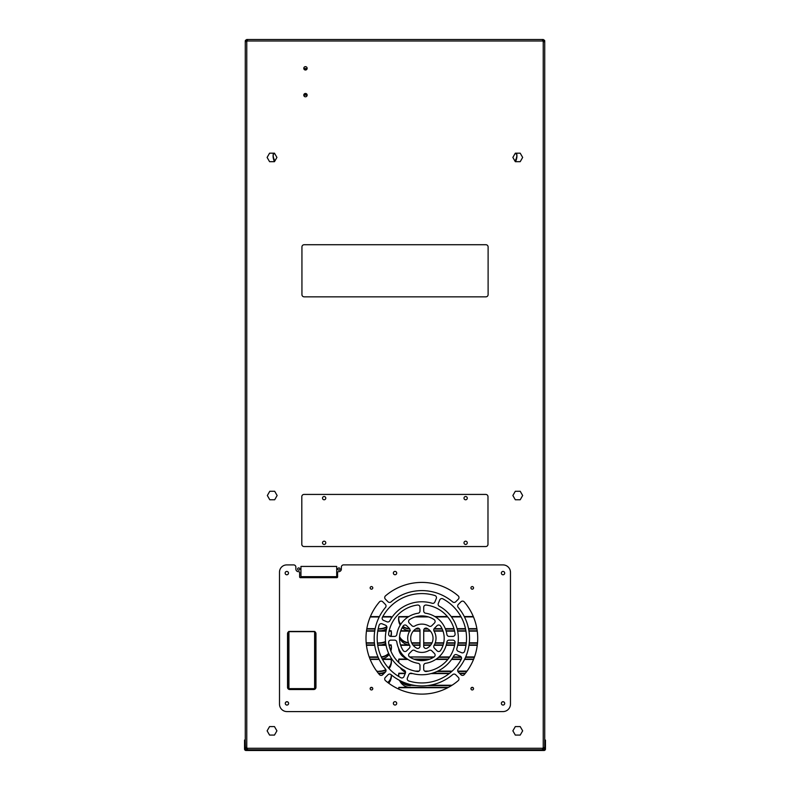 <?xml version="1.0" encoding="UTF-8"?>
<svg xmlns="http://www.w3.org/2000/svg" width="790" height="790" viewBox="0 0 790 790"><rect width="100%" height="100%" fill="white"/><g stroke="black" fill="none" stroke-linecap="round" stroke-linejoin="round"><path stroke-width="1.19" d="M288.745 688.811L314.805 688.811L314.805 631.467L288.745 631.467L288.745 688.811M288.933 631.654L288.933 688.623L314.618 688.623L314.618 631.654L288.933 631.654L288.933 688.623L314.618 688.623L314.618 631.654L288.933 631.654M274.861 160.992A11.504 9.964 180 0 1 273.241 155.887L273.241 155.511A11.504 9.964 180 0 1 273.409 153.803L273.38 153.408A11.653 11.653 0 0 0 274.525 161.585M400.599 624.505A11.504 9.964 180 0 1 398.733 619.054L398.733 618.679A11.504 9.964 180 0 1 398.911 616.911L398.871 616.585A11.653 11.653 0 0 0 400.214 625.117M398.792 662.583A11.504 9.964 180 0 1 398.733 661.507L398.733 661.141A11.504 9.964 180 0 1 398.901 659.423L398.871 659.028A11.653 11.653 0 0 0 398.604 662.395M398.772 676.517A11.504 9.964 180 0 1 398.733 675.657L398.733 675.282A11.504 9.964 180 0 1 398.901 673.574L398.871 673.179A11.653 11.653 0 0 0 398.594 676.418M398.733 689.107A11.504 9.964 180 0 1 398.901 687.725L398.871 687.33A11.653 11.653 0 0 0 398.614 689.048M515.445 161.674A11.653 11.653 0 0 0 516.63 153.408L516.601 153.803A11.504 9.964 180 0 1 516.779 155.511A11.504 9.964 180 0 1 514.902 160.963M402.209 627.615A11.653 11.653 0 0 0 409.003 630.756L410.375 630.795M399.513 637.895A11.653 11.653 0 0 0 409.003 644.907L409.368 644.917M398.614 648.304A11.653 11.653 0 0 0 406.751 658.583M400.303 667.708A11.653 11.653 0 0 0 405.566 672.29A2.232 2.232 0 0 1 405.398 673.129L403.966 676.586A2.232 2.232 0 0 1 400.856 677.702A44.684 44.684 0 0 1 379.121 625.226A2.232 2.232 0 0 1 382.113 623.814L385.569 625.245A2.232 2.232 0 0 1 386.853 627.941A36.488 36.488 0 0 0 404.401 670.305A2.232 2.232 0 0 1 405.566 672.27M399.533 680.368A11.653 11.653 0 0 0 409.003 687.349L448.414 687.399M391.396 618.175A11.653 11.653 0 0 0 391.139 616.585L391.109 616.98A11.504 9.964 180 0 1 391.277 618.353M391.02 636.404A11.653 11.653 0 0 0 391.139 630.726L391.109 631.131A11.504 9.964 180 0 1 391.287 632.839A11.504 9.964 180 0 1 390.537 636.375M390.872 651.039A11.653 11.653 0 0 0 391.139 644.877L391.109 645.282A11.504 9.964 180 0 1 391.287 646.99A11.504 9.964 180 0 1 390.606 650.368M389.085 668.636A11.653 11.653 0 0 0 391.139 659.028L391.109 659.423A11.504 9.964 180 0 1 391.287 661.141A11.504 9.964 180 0 1 388.334 667.807M377.798 630.795L381.007 630.756A11.653 11.653 0 0 0 386.675 628.563M377.679 644.946L381.007 644.907A11.653 11.653 0 0 0 385.718 643.346M382.202 658.86A11.653 11.653 0 0 0 389.134 654.416M378.311 673.248L381.007 673.199A11.653 11.653 0 0 0 385.737 671.628M388.729 683.231A11.653 11.653 0 0 0 391.406 674.927M531.473 39.5L500.929 39.5M497.582 39.5L407.344 39.5M382.656 39.5L292.418 39.5M289.071 39.5L258.528 39.5M399.019 687.359L409.003 687.349M471.897 687.399L472.588 687.399M371.122 687.399L371.813 687.399M410.336 673.248L411.472 673.248M432.229 673.248L449.648 673.248M459.474 673.248L465.389 673.248M391.277 675.47A11.504 9.964 180 0 1 391.287 675.657A11.504 9.964 180 0 1 387.969 682.659M391.267 674.818A11.504 9.964 180 0 1 391.287 675.282A11.504 9.964 180 0 1 387.732 682.481M452.048 685.246L429.839 685.246M413.871 685.246L410.375 685.246A11.504 9.964 180 0 1 400.846 681.039M416.498 685.621L410.375 685.246M451.465 685.621L427.202 685.621M410.375 685.621A11.504 9.964 180 0 1 400.392 680.822M398.822 676.556A11.504 9.964 180 0 1 398.733 675.282M399.019 659.058L407.403 659.058M413.792 659.097L429.918 659.097M436.238 659.097L448.098 659.097M451.811 659.097L461.37 659.097M464.718 659.097L473.674 659.097M370.036 659.097L378.993 659.097M385.945 669.92A11.504 9.964 180 0 1 379.635 671.47L376.672 671.105M379.635 671.47L376.949 671.47M391.277 661.319A11.504 9.964 180 0 1 391.287 661.507A11.504 9.964 180 0 1 388.502 668.004M385.836 669.614A11.504 9.964 180 0 1 379.635 671.105M467.028 671.105L457.756 671.105M452.156 671.105L437.769 671.105M428.545 671.105L424.665 671.105M419.036 671.105L415.165 671.105M466.762 671.47L457.884 671.47M451.742 671.47L436.979 671.47M426.343 671.47L425.573 671.47M418.137 671.47L417.367 671.47M398.861 662.642A11.504 9.964 180 0 1 398.733 661.141M412.903 644.946L419.994 644.946M423.716 644.946L430.807 644.946M434.322 644.946L443.17 644.946M446.271 644.946L454.694 644.946M457.726 644.946L466.031 644.946M469.043 644.946L477.308 644.946M366.402 644.946L374.667 644.946M378.015 656.954L369.226 656.954M378.173 657.32L369.355 657.32M391.277 647.178A11.504 9.964 180 0 1 391.287 647.356A11.504 9.964 180 0 1 390.675 650.555M388.749 653.606A11.504 9.964 180 0 1 381.392 657.221M388.631 653.35A11.504 9.964 180 0 1 381.234 656.875M474.484 656.954L465.695 656.954M461.163 656.954L453.193 656.954M449.668 656.954L438.934 656.954M434.105 656.944A22.337 22.337 0 0 1 409.605 656.944A2.232 2.232 0 0 1 409.25 653.498L411.955 650.792A2.232 2.232 0 0 1 414.671 650.456A14.151 14.151 0 0 0 429.039 650.456A2.232 2.232 0 0 1 431.755 650.792L434.461 653.498A2.232 2.232 0 0 1 434.105 656.944L410.375 656.954A11.504 9.964 180 0 1 409.585 656.934M433.503 657.32L410.375 656.954M474.356 657.32L465.537 657.32M461.37 657.32L452.966 657.32M449.421 657.32L438.519 657.32M402.87 655.009A11.504 9.964 180 0 1 398.861 648.867M401.922 653.873A11.504 9.964 180 0 1 399.019 649.192M413.545 630.795L419.994 630.795M423.716 630.795L430.165 630.795M433.907 630.795L442.913 630.795M446.044 630.795L454.526 630.795M457.568 630.795L465.903 630.795M468.924 630.795L477.209 630.795M366.501 630.795L374.786 630.795M385.54 641.836A11.504 9.964 180 0 1 379.635 643.179L377.403 642.803M374.411 642.803L366.185 642.803M379.635 643.179L377.442 643.179M374.45 643.179L366.214 643.179M391.277 633.027A11.504 9.964 180 0 1 391.287 633.215A11.504 9.964 180 0 1 390.685 636.394M385.51 641.48A11.504 9.964 180 0 1 379.635 642.803M477.525 642.803L469.3 642.803M466.307 642.803L458.062 642.803M455.06 642.803L446.765 642.803M443.733 642.803L435.25 642.803M432.061 642.803L423.716 642.803M419.994 642.803L411.649 642.803M477.486 643.179L469.26 643.179M466.268 643.179L458.012 643.179M455 643.179L446.696 643.179M443.644 643.179L435.122 643.179M431.883 643.179L423.716 643.179M419.994 643.179L411.817 643.179M408.549 643.07A11.504 9.964 180 0 1 399.552 636.918M408.41 642.675A11.504 9.964 180 0 1 399.572 636.592M386.903 626.885A11.504 9.964 180 0 1 379.635 629.028L378.222 628.652M375.171 628.652L366.837 628.652M379.635 629.028L378.134 629.028M375.102 629.028L366.767 629.028M386.824 626.569A11.504 9.964 180 0 1 379.635 628.652M399.019 616.644L408.855 616.536M476.874 628.643L468.529 628.643M465.488 628.643L457.055 628.643M453.954 628.643L445.274 628.643M442.015 628.643L434.144 628.643M427.528 628.643L424.477 628.643M419.233 628.643L416.172 628.643M476.933 629.018L468.608 629.018M465.567 629.018L457.153 629.018M454.062 629.018L445.422 629.018M442.193 629.018L433.937 629.018M428.121 629.018L424.141 629.018M419.569 629.018L415.589 629.018M409.773 629.008A11.504 9.964 180 0 1 402.772 626.638M409.546 628.623A11.504 9.964 180 0 1 402.94 626.381M400.737 624.298A11.504 9.964 180 0 1 398.733 618.679M306.174 66.804L304.752 66.804M303.804 68.582L307.122 68.582M307.093 94.731L303.834 94.731M307.142 95.106L303.785 95.106M274.979 160.785A11.504 9.964 180 0 1 273.241 155.511M516.769 155.699A11.504 9.964 180 0 1 516.779 155.887A11.504 9.964 180 0 1 515.021 161.17M246.747 748.347L247.27 748.407M542.73 748.407L543.263 748.347M245.473 749.009L245.275 740.072L244.535 740.072L244.535 749.009A1.491 1.491 0 0 0 246.026 750.5L543.974 750.5A1.491 1.491 0 0 0 545.465 749.009L545.465 740.072L544.725 740.072L544.725 749.009A0.741 0.741 0 0 1 543.974 749.759L246.026 749.759L245.275 748.268L246.016 748.268L245.394 748.851L246.766 749.759L247.389 749.009M543.974 749.759L544.596 748.871L543.234 749.759L542.612 749.009M245.275 749.009A0.741 0.741 0 0 0 246.026 749.759M467.275 498.144A1.639 1.639 0 0 0 465.636 496.505A1.639 1.639 0 0 0 463.997 498.144A1.639 1.639 0 0 0 465.636 499.774A1.639 1.639 0 0 0 467.275 498.144M325.786 498.144A1.639 1.639 0 0 0 324.147 496.505A1.639 1.639 0 0 0 322.508 498.144A1.639 1.639 0 0 0 324.147 499.774A1.639 1.639 0 0 0 325.786 498.144M467.275 542.819A1.639 1.639 0 0 0 465.636 541.18A1.639 1.639 0 0 0 463.997 542.819A1.639 1.639 0 0 0 465.636 544.458A1.639 1.639 0 0 0 467.275 542.819M325.786 542.819A1.639 1.639 0 0 0 324.147 541.18A1.639 1.639 0 0 0 322.508 542.819A1.639 1.639 0 0 0 324.147 544.458A1.639 1.639 0 0 0 325.786 542.819M485.741 546.542A2.232 2.232 0 0 0 487.983 544.31L487.983 496.653A2.232 2.232 0 0 0 485.741 494.422L304.041 494.422A2.232 2.232 0 0 0 301.81 496.653L301.81 544.31A2.232 2.232 0 0 0 304.041 546.542L485.741 546.542M297.603 569.037A1.116 1.116 0 0 1 298.719 567.921A1.116 1.116 0 0 1 299.835 569.037A1.116 1.116 0 0 1 298.719 570.153A1.116 1.116 0 0 1 297.603 569.037M337.814 569.037A1.116 1.116 0 0 1 338.93 567.921A1.116 1.116 0 0 1 340.046 569.037A1.116 1.116 0 0 1 338.93 570.153A1.116 1.116 0 0 1 337.814 569.037M303.785 95.136A1.679 1.679 0 0 1 305.463 93.457A1.679 1.679 0 0 1 307.142 95.136A1.679 1.679 0 0 1 305.463 96.805A1.679 1.679 0 0 1 303.785 95.136M303.785 68.325A1.679 1.679 0 0 1 305.463 66.646A1.679 1.679 0 0 1 307.142 68.325A1.679 1.679 0 0 1 305.463 70.004A1.679 1.679 0 0 1 303.785 68.325M485.88 296.843L304.17 296.843A2.232 2.232 0 0 1 301.938 294.611L301.938 246.954A2.232 2.232 0 0 1 304.17 244.722L485.88 244.722A2.232 2.232 0 0 1 488.111 246.954L488.111 294.611A2.232 2.232 0 0 1 485.88 296.843M522.664 730.839L520.215 735.085L515.317 735.085L512.868 730.839L515.317 726.593L520.215 726.593L522.664 730.839M276.925 730.839L274.466 735.085L269.568 735.085L267.119 730.839L269.568 726.593L274.466 726.593L276.925 730.839M276.925 157.427L274.466 161.674L269.568 161.674L267.119 157.427L269.568 153.181L274.466 153.181L276.925 157.427M522.664 157.427L520.215 161.674L515.317 161.674L512.868 157.427L515.317 153.181L520.215 153.181L522.664 157.427M522.664 495.518L520.215 499.764L515.317 499.764L512.868 495.518L515.317 491.271L520.215 491.271L522.664 495.518M277.132 495.518L274.683 499.764L269.785 499.764L267.336 495.518L269.785 491.271L274.683 491.271L277.132 495.518M336.698 566.43L336.698 576.67L300.95 576.67L300.95 566.43L336.698 566.43M246.016 40.991L246.766 41.564A1.491 1.491 0 0 0 247.24 40.991L247.724 39.5L542.276 39.5L542.76 40.991A1.491 1.491 0 0 0 543.234 41.564L543.234 747.696A1.491 1.491 0 0 0 542.76 748.268L247.24 748.268A1.491 1.491 0 0 0 246.766 747.696L246.766 748.347A2.982 2.982 0 0 0 247.27 748.397M542.276 749.759L542.76 748.268M247.24 748.268L247.724 749.759M544.725 740.072L544.725 41.564L543.234 41.564L544.29 41.86M543.234 747.696L544.725 747.696L543.234 747.696L543.234 748.347L544.399 747.982L543.234 748.347A2.982 2.982 0 0 1 542.73 748.397M541.9 39.5L543.234 39.5L542.612 40.241M543.915 748.564L544.606 748.851L544.725 748.268L543.984 748.268L543.234 749.009M543.234 40.241L544.606 40.399L544.725 40.991L543.925 40.695M543.234 39.5L544.606 40.399M544.725 41.564L544.725 40.991M543.984 748.268L543.984 747.696M543.984 41.564L543.984 40.991M248.1 39.5L246.766 39.5L247.389 40.241M246.273 748.831L245.641 749.246L246.273 748.831M246.766 749.009L246.075 748.564M246.184 747.962L246.766 748.347L246.184 747.962M246.075 40.695L246.766 40.241M245.394 40.399L246.766 39.5M245.275 40.991L245.275 740.072M246.016 748.268L246.766 747.696L246.766 41.564L246.016 41.564M246.016 747.696L245.275 747.696L245.71 747.399M245.275 747.696L246.766 747.696M393.361 573.066A1.679 1.679 0 0 1 395.04 571.397A1.679 1.679 0 0 1 396.708 573.066A1.679 1.679 0 0 1 395.04 574.745A1.679 1.679 0 0 1 393.361 573.066M393.361 703.357A1.679 1.679 0 0 1 395.04 701.678A1.679 1.679 0 0 1 396.708 703.357A1.679 1.679 0 0 1 395.04 705.036A1.679 1.679 0 0 1 393.361 703.357M285.141 573.106A1.679 1.679 0 0 1 286.819 571.427A1.679 1.679 0 0 1 288.488 573.106A1.679 1.679 0 0 1 286.819 574.774A1.679 1.679 0 0 1 285.141 573.106M370.164 587.879A1.304 1.304 0 0 1 371.468 586.575A1.304 1.304 0 0 1 372.771 587.879A1.304 1.304 0 0 1 371.468 589.182A1.304 1.304 0 0 1 370.164 587.879M470.939 587.879A1.304 1.304 0 0 1 472.242 586.575A1.304 1.304 0 0 1 473.546 587.879A1.304 1.304 0 0 1 472.242 589.182A1.304 1.304 0 0 1 470.939 587.879M370.164 688.653A1.304 1.304 0 0 1 371.468 687.349A1.304 1.304 0 0 1 372.771 688.653A1.304 1.304 0 0 1 371.468 689.956A1.304 1.304 0 0 1 370.164 688.653M470.939 688.653A1.304 1.304 0 0 1 472.242 687.349A1.304 1.304 0 0 1 473.546 688.653A1.304 1.304 0 0 1 472.242 689.956A1.304 1.304 0 0 1 470.939 688.653M433.029 638.261A11.169 11.169 0 0 1 426.975 648.195A2.232 2.232 0 0 1 423.716 646.21L423.716 630.321A2.232 2.232 0 0 1 426.975 628.336A11.169 11.169 0 0 1 433.029 638.261M386.034 605.999A2.232 2.232 0 0 1 385.5 607.441A47.657 47.657 0 0 0 385.5 669.081A2.232 2.232 0 0 1 385.372 672.112L382.735 674.749A2.232 2.232 0 0 1 379.457 674.62A55.853 55.853 0 0 1 379.457 601.901A2.232 2.232 0 0 1 382.735 601.773L385.372 604.419A2.232 2.232 0 0 1 386.034 605.999M458.99 597.566A2.232 2.232 0 0 1 458.338 599.146L455.702 601.783A2.232 2.232 0 0 1 452.67 601.911A47.657 47.657 0 0 0 391.03 601.911A2.232 2.232 0 0 1 388.009 601.783L385.372 599.146A2.232 2.232 0 0 1 385.49 595.867A55.853 55.853 0 0 1 458.21 595.867A2.232 2.232 0 0 1 458.99 597.566M435.112 621.444A2.232 2.232 0 0 1 434.461 623.024L431.755 625.729A2.232 2.232 0 0 1 429.039 626.075A14.151 14.151 0 0 0 414.671 626.075A2.232 2.232 0 0 1 411.955 625.729L409.25 623.024A2.232 2.232 0 0 1 409.605 619.577A22.337 22.337 0 0 1 434.105 619.577A2.232 2.232 0 0 1 435.112 621.444M436.475 597.665A2.232 2.232 0 0 1 436.297 598.514L434.865 601.98A2.232 2.232 0 0 1 432.17 603.264A36.488 36.488 0 0 0 389.806 620.812A2.232 2.232 0 0 1 386.991 621.809L383.535 620.377A2.232 2.232 0 0 1 382.419 617.257A44.684 44.684 0 0 1 434.885 595.522A2.232 2.232 0 0 1 436.475 597.665M409.971 629.946A2.232 2.232 0 0 1 409.664 631.082A14.151 14.151 0 0 0 409.664 645.45A2.232 2.232 0 0 1 409.319 648.165L406.623 650.861A2.232 2.232 0 0 1 403.167 650.516A22.337 22.337 0 0 1 403.167 626.016A2.232 2.232 0 0 1 406.623 625.66L409.319 628.366A2.232 2.232 0 0 1 409.971 629.946M444.197 638.261A22.337 22.337 0 0 1 440.534 650.516A2.232 2.232 0 0 1 437.087 650.861L434.391 648.165A2.232 2.232 0 0 1 434.046 645.45A14.151 14.151 0 0 0 434.046 631.082A2.232 2.232 0 0 1 434.391 628.366L437.087 625.66A2.232 2.232 0 0 1 440.534 626.016A22.337 22.337 0 0 1 444.197 638.261M455.099 642.359A2.232 2.232 0 0 1 455.079 642.655A33.516 33.516 0 0 1 426.245 671.49A2.232 2.232 0 0 1 423.716 669.268L423.716 665.506A2.232 2.232 0 0 1 425.622 663.304A25.32 25.32 0 0 0 446.893 642.023A2.232 2.232 0 0 1 449.105 640.127L452.858 640.127A2.232 2.232 0 0 1 455.099 642.359M466.535 638.261A44.684 44.684 0 0 1 464.589 651.296A2.232 2.232 0 0 1 461.597 652.708L458.141 651.276A2.232 2.232 0 0 1 456.857 648.58A36.488 36.488 0 0 0 439.309 606.216A2.232 2.232 0 0 1 438.312 603.402L439.744 599.946A2.232 2.232 0 0 1 442.854 598.83A44.684 44.684 0 0 1 466.535 638.261M458.99 678.966A2.232 2.232 0 0 1 458.21 680.654A55.853 55.853 0 0 1 385.49 680.654A2.232 2.232 0 0 1 385.372 677.386L388.009 674.739A2.232 2.232 0 0 1 391.03 674.62A47.657 47.657 0 0 0 452.67 674.62A2.232 2.232 0 0 1 455.702 674.739L458.338 677.386A2.232 2.232 0 0 1 458.99 678.966M455.099 634.163A2.232 2.232 0 0 1 452.858 636.404L449.105 636.404A2.232 2.232 0 0 1 446.893 634.498A25.32 25.32 0 0 0 425.622 613.228A2.232 2.232 0 0 1 423.716 611.016L423.716 607.253A2.232 2.232 0 0 1 426.245 605.041A33.516 33.516 0 0 1 455.079 633.876A2.232 2.232 0 0 1 455.099 634.163M461.558 658.218A2.232 2.232 0 0 1 461.291 659.265A44.684 44.684 0 0 1 408.815 681A2.232 2.232 0 0 1 407.403 678.008L408.835 674.551A2.232 2.232 0 0 1 411.531 673.268A36.488 36.488 0 0 0 453.904 655.71A2.232 2.232 0 0 1 456.719 654.722L460.175 656.154A2.232 2.232 0 0 1 461.558 658.218M477.703 638.261A55.853 55.853 0 0 1 464.253 674.62A2.232 2.232 0 0 1 460.975 674.749L458.328 672.112A2.232 2.232 0 0 1 458.21 669.081A47.657 47.657 0 0 0 458.21 607.441A2.232 2.232 0 0 1 458.328 604.419L460.975 601.773A2.232 2.232 0 0 1 464.253 601.901A55.853 55.853 0 0 1 477.703 638.261M285.279 703.386A1.679 1.679 0 0 1 286.948 701.718A1.679 1.679 0 0 1 288.626 703.386A1.679 1.679 0 0 1 286.948 705.065A1.679 1.679 0 0 1 285.279 703.386M501.354 703.386A1.679 1.679 0 0 1 503.023 701.718A1.679 1.679 0 0 1 504.701 703.386A1.679 1.679 0 0 1 503.023 705.065A1.679 1.679 0 0 1 501.354 703.386M501.354 573.106A1.679 1.679 0 0 1 503.023 571.427A1.679 1.679 0 0 1 504.701 573.106A1.679 1.679 0 0 1 503.023 574.774A1.679 1.679 0 0 1 501.354 573.106M293.623 564.909A2.192 2.192 0 0 1 295.865 567.101L295.865 569.067A2.607 2.607 0 0 0 298.472 571.674L298.906 571.674A0.731 0.731 0 0 1 299.627 572.404L299.627 576.927A0.741 0.741 0 0 0 300.368 577.668L336.856 577.668A0.741 0.741 0 0 0 337.606 576.927L337.597 572.404A0.731 0.731 0 0 1 338.318 571.674L338.752 571.674A2.607 2.607 0 0 0 341.359 569.067L341.359 567.111A2.252 2.252 0 0 1 343.601 564.88L503.023 564.909A7.446 7.446 0 0 1 510.468 572.365L510.468 704.137A7.446 7.446 0 0 1 503.023 711.583L286.948 711.583A7.446 7.446 0 0 1 279.502 704.137L279.502 572.365A7.229 7.229 0 0 1 286.819 564.909L293.623 564.909M289.347 631.467A2.232 2.232 0 0 1 289.752 631.437L313.729 631.437A2.232 2.232 0 0 1 314.134 631.467M314.805 631.714A2.232 2.232 0 0 1 315.96 633.669L315.96 687.28A2.232 2.232 0 0 1 313.729 689.522L289.752 689.522A2.232 2.232 0 0 1 287.521 687.28L287.521 633.669A2.232 2.232 0 0 1 288.745 631.674M419.994 630.321L419.994 646.21A2.232 2.232 0 0 1 416.735 648.195A11.169 11.169 0 0 1 416.735 628.336A2.232 2.232 0 0 1 419.994 630.321M417.466 671.49A33.516 33.516 0 0 1 388.631 642.655A2.232 2.232 0 0 1 390.843 640.127L394.605 640.127A2.232 2.232 0 0 1 396.817 642.023A25.32 25.32 0 0 0 418.088 663.304A2.232 2.232 0 0 1 419.994 665.506L419.994 669.268A2.232 2.232 0 0 1 417.466 671.49M394.605 636.404L390.843 636.404A2.232 2.232 0 0 1 388.631 633.876A33.516 33.516 0 0 1 417.466 605.041A2.232 2.232 0 0 1 419.994 607.253L419.994 611.016A2.232 2.232 0 0 1 418.088 613.228A25.32 25.32 0 0 0 396.817 634.498A2.232 2.232 0 0 1 394.605 636.404M370.372 616.605L379.397 616.605M382.775 616.605L391.001 616.605M381.007 630.756L386.142 630.756M389.194 630.756L391.001 630.756M381.007 644.907L385.974 644.907M389.006 644.907L391.001 644.907M382.301 659.058L391.001 659.058M381.007 673.199L384.286 673.199M416.666 616.536L427.044 616.536M434.856 616.536L447.367 616.536M451.169 616.536L460.896 616.536M464.273 616.536L473.309 616.536M399.019 673.199L405.369 673.199M400.52 644.907L409.003 644.907M400.816 630.756L409.003 630.756M273.528 153.428L274.614 153.428M515.179 153.428L516.482 153.428M502.312 701.875L503.734 701.875M286.237 701.875L287.659 701.875M398.901 687.725L447.792 687.725M471.324 687.725L473.161 687.725M370.559 687.725L372.386 687.725M398.901 673.574L405.211 673.574M409.625 673.574L412.656 673.574M431.044 673.574L449.234 673.574M459.8 673.574L465.122 673.574M378.578 673.574L383.91 673.574M398.901 659.423L407.956 659.423M414.701 659.423L429.01 659.423M435.754 659.423L447.841 659.423M451.584 659.423L461.202 659.423M464.56 659.423L473.536 659.423M370.164 659.423L379.151 659.423M382.498 659.423L391.109 659.423M400.639 645.282L409.566 645.282M413.16 645.282L419.994 645.282M423.716 645.282L430.55 645.282M434.144 645.282L443.062 645.282M446.182 645.282L454.625 645.282M457.667 645.282L465.982 645.282M468.993 645.282L477.259 645.282M366.442 645.282L374.717 645.282M377.729 645.282L386.043 645.282M389.085 645.282L391.109 645.282M400.688 631.131L409.635 631.131M413.259 631.131L419.994 631.131M423.716 631.131L430.451 631.131M434.075 631.131L443.022 631.131M446.143 631.131L454.596 631.131M457.637 631.131L465.962 631.131M468.974 631.131L477.249 631.131M366.461 631.131L374.727 631.131M377.748 631.131L386.073 631.131M389.115 631.131L391.109 631.131M370.214 616.98L379.21 616.98M382.567 616.98L391.109 616.98M398.911 616.911L408.252 616.911M415.293 616.911L428.407 616.911M435.458 616.911L447.673 616.911M451.446 616.911L461.103 616.911M464.461 616.911L473.457 616.911M303.893 68.908L307.034 68.908M514.962 153.803L516.601 153.803M273.409 153.803L274.831 153.803M542.76 40.991L247.24 40.991M246.747 41.574L246.747 40.241M543.263 40.241L543.263 41.574"/></g></svg>
